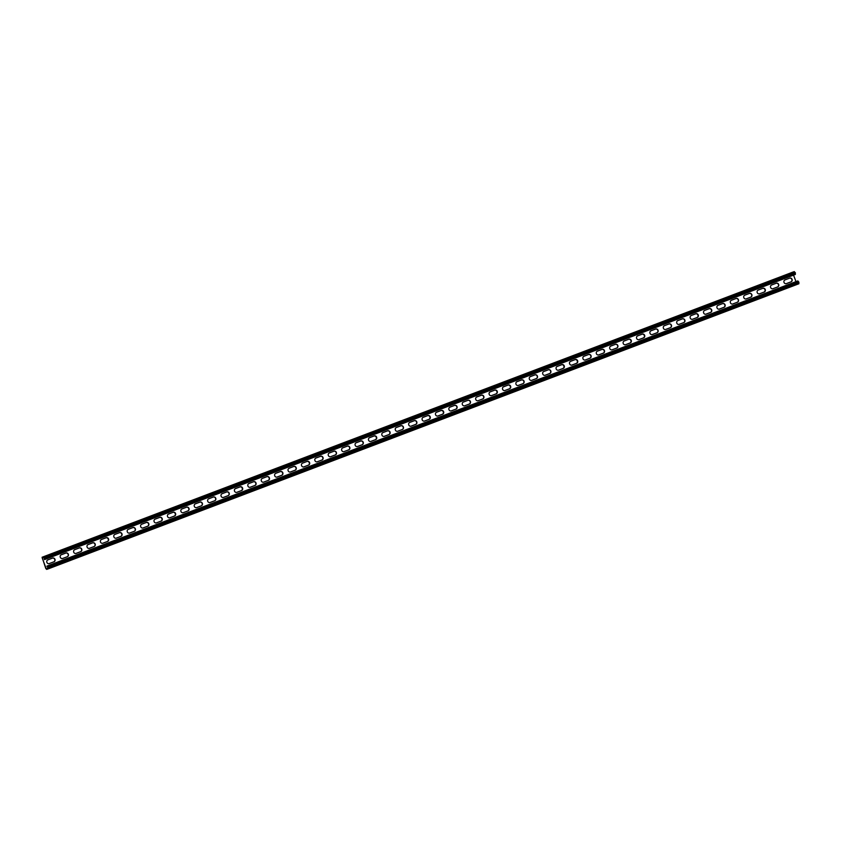 <?xml version="1.0" encoding="UTF-8"?>
<svg xmlns="http://www.w3.org/2000/svg" width="841" height="841" viewBox="0 0 841 841"><rect width="100%" height="100%" fill="white"/><g stroke="black" fill="none" stroke-linecap="round" stroke-linejoin="round"><path stroke-width="1.26" d="M798.897 283.753L48.368 568.81L46.654 569.399L45.761 568.453L42.103 557.247L43.827 556.647L44.941 558.193L44.468 559.612L44.258 557.331L42.229 558.035L46.223 568.716L48.252 568.011L46.907 566.13L796.08 281.588L797.836 280.936L798.729 281.882L798.897 283.753L48.379 568.8L48.21 566.939L46.907 566.13M786.388 283.617A1.976 1.787 -109.1 0 1 784.012 282.376A1.976 1.787 -109.1 0 1 785.01 279.906L789.699 278.129A1.976 1.787 -109.1 0 1 792.075 279.37A1.976 1.787 -109.1 0 1 791.087 281.84L786.303 283.648M772.984 288.705A1.976 1.787 -109.1 0 1 770.608 287.464A1.976 1.787 -109.1 0 1 771.607 285.004L776.296 283.217A1.976 1.787 -109.1 0 1 777.683 286.928L772.9 288.736M437.94 415.959A1.976 1.787 -109.1 0 1 435.554 414.718A1.976 1.787 -109.1 0 1 436.553 412.258L441.241 410.471A1.976 1.787 -109.1 0 1 442.629 414.182L437.846 415.99M424.537 421.047A1.976 1.787 -109.1 0 1 423.149 417.346L427.838 415.559A1.976 1.787 -109.1 0 1 429.225 419.27L424.442 421.078M451.333 410.871A1.976 1.787 -109.1 0 1 448.957 409.63A1.976 1.787 -109.1 0 1 449.956 407.16L454.645 405.383A1.976 1.787 -109.1 0 1 457.02 406.624A1.976 1.787 -109.1 0 1 456.032 409.094L451.249 410.902M464.737 405.783A1.976 1.787 -109.1 0 1 463.349 402.072L468.048 400.295A1.976 1.787 -109.1 0 1 469.436 403.995L464.653 405.814M478.14 400.694A1.976 1.787 -109.1 0 1 476.752 396.984L481.451 395.207A1.976 1.787 -109.1 0 1 483.827 396.447A1.976 1.787 -109.1 0 1 482.829 398.907L478.056 400.726M491.543 395.596A1.976 1.787 -109.1 0 1 490.156 391.895L494.844 390.108A1.976 1.787 -109.1 0 1 497.231 391.349A1.976 1.787 -109.1 0 1 496.232 393.819L491.459 395.627M504.947 390.508A1.976 1.787 -109.1 0 1 503.559 386.807L508.248 385.02A1.976 1.787 -109.1 0 1 509.635 388.731L504.863 390.539M518.35 385.42A1.976 1.787 -109.1 0 1 515.975 384.179A1.976 1.787 -109.1 0 1 516.963 381.709L521.651 379.932A1.976 1.787 -109.1 0 1 524.027 381.173A1.976 1.787 -109.1 0 1 523.039 383.643L518.256 385.451M531.754 380.332A1.976 1.787 -109.1 0 1 530.366 376.621L535.055 374.844A1.976 1.787 -109.1 0 1 536.442 378.545L531.659 380.363M545.157 375.244A1.976 1.787 -109.1 0 1 542.771 374.003A1.976 1.787 -109.1 0 1 543.77 371.533L548.458 369.756A1.976 1.787 -109.1 0 1 549.846 373.457L545.063 375.275M558.55 370.145A1.976 1.787 -109.1 0 1 556.174 368.905A1.976 1.787 -109.1 0 1 557.173 366.445L561.862 364.658A1.976 1.787 -109.1 0 1 563.249 368.369L558.466 370.177M571.954 365.057A1.976 1.787 -109.1 0 1 570.566 361.357L575.265 359.57A1.976 1.787 -109.1 0 1 576.653 363.28L571.869 365.089M585.357 359.969A1.976 1.787 -109.1 0 1 582.981 358.729A1.976 1.787 -109.1 0 1 583.969 356.258L588.668 354.481A1.976 1.787 -109.1 0 1 591.044 355.722A1.976 1.787 -109.1 0 1 590.046 358.192L585.273 360.001M598.76 354.881A1.976 1.787 -109.1 0 1 597.373 351.17L602.061 349.393A1.976 1.787 -109.1 0 1 604.448 350.634A1.976 1.787 -109.1 0 1 603.449 353.094L598.676 354.913M612.164 349.793A1.976 1.787 -109.1 0 1 610.776 346.082L615.465 344.305A1.976 1.787 -109.1 0 1 616.852 348.006L612.08 349.824M625.567 344.694A1.976 1.787 -109.1 0 1 624.18 340.994L628.868 339.207A1.976 1.787 -109.1 0 1 630.256 342.918L625.473 344.726M638.971 339.606A1.976 1.787 -109.1 0 1 637.583 335.906L642.272 334.119A1.976 1.787 -109.1 0 1 643.659 337.83L638.876 339.638M652.374 334.518A1.976 1.787 -109.1 0 1 649.988 333.278A1.976 1.787 -109.1 0 1 650.987 330.807L655.675 329.031A1.976 1.787 -109.1 0 1 658.051 330.271A1.976 1.787 -109.1 0 1 657.063 332.742L652.28 334.55M665.767 329.43A1.976 1.787 -109.1 0 1 663.391 328.19A1.976 1.787 -109.1 0 1 664.39 325.719L669.079 323.943A1.976 1.787 -109.1 0 1 670.466 327.643L665.683 329.462M679.171 324.342A1.976 1.787 -109.1 0 1 677.783 320.631L682.482 318.855A1.976 1.787 -109.1 0 1 683.87 322.555L679.086 324.374M692.574 319.244A1.976 1.787 -109.1 0 1 691.186 315.543L695.885 313.756A1.976 1.787 -109.1 0 1 698.261 314.997A1.976 1.787 -109.1 0 1 697.263 317.467L692.49 319.275M705.977 314.156A1.976 1.787 -109.1 0 1 704.59 310.455L709.278 308.668A1.976 1.787 -109.1 0 1 711.665 309.909A1.976 1.787 -109.1 0 1 710.666 312.379L705.893 314.187M719.381 309.067A1.976 1.787 -109.1 0 1 717.005 307.827A1.976 1.787 -109.1 0 1 717.993 305.357L722.682 303.58A1.976 1.787 -109.1 0 1 725.058 304.82A1.976 1.787 -109.1 0 1 724.069 307.291L719.297 309.099M732.784 303.979A1.976 1.787 -109.1 0 1 731.397 300.269L736.085 298.492A1.976 1.787 -109.1 0 1 737.473 302.192L732.69 304.011M746.188 298.891A1.976 1.787 -109.1 0 1 744.8 295.18L749.489 293.404A1.976 1.787 -109.1 0 1 750.876 297.104L746.093 298.923M759.591 293.793A1.976 1.787 -109.1 0 1 757.205 292.552A1.976 1.787 -109.1 0 1 758.204 290.092L762.892 288.305A1.976 1.787 -109.1 0 1 764.28 292.016L759.497 293.824M793.547 275.123L795.975 281.63M48.231 567.948L46.223 568.716M53.961 561.799A1.976 1.787 70.9 0 0 52.626 558.077A1.976 1.787 70.9 0 0 52.573 558.088L47.884 559.875A1.976 1.787 70.9 0 0 49.23 563.596L53.645 561.904A1.976 1.787 70.9 0 0 52.426 558.14M67.364 556.7A1.976 1.787 70.9 0 0 65.976 553L61.288 554.776A1.976 1.787 70.9 0 0 62.633 558.498L67.049 556.816A1.976 1.787 70.9 0 0 65.829 553.052M402.418 429.446A1.976 1.787 70.9 0 0 401.031 425.746L396.342 427.522A1.976 1.787 70.9 0 0 397.73 431.233L402.103 429.562A1.976 1.787 70.9 0 0 400.884 425.798M415.822 424.358A1.976 1.787 70.9 0 0 414.434 420.658L409.746 422.434A1.976 1.787 70.9 0 0 411.133 426.145L415.507 424.474A1.976 1.787 70.9 0 0 414.287 420.71M389.015 434.545A1.976 1.787 70.9 0 0 387.68 430.813A1.976 1.787 70.9 0 0 387.627 430.834L382.939 432.61A1.976 1.787 70.9 0 0 384.284 436.342A1.976 1.787 70.9 0 0 384.326 436.321L388.7 434.65A1.976 1.787 70.9 0 0 387.48 430.886M375.612 439.633A1.976 1.787 70.9 0 0 374.277 435.911A1.976 1.787 70.9 0 0 374.234 435.922L369.535 437.709A1.976 1.787 70.9 0 0 370.923 441.409L375.296 439.738A1.976 1.787 70.9 0 0 374.077 435.985M362.208 444.721A1.976 1.787 70.9 0 0 360.873 440.999A1.976 1.787 70.9 0 0 360.831 441.01L356.132 442.797A1.976 1.787 70.9 0 0 357.52 446.497L361.893 444.836A1.976 1.787 70.9 0 0 360.684 441.073M348.815 449.809A1.976 1.787 70.9 0 0 347.428 446.108L342.739 447.885A1.976 1.787 70.9 0 0 344.074 451.606A1.976 1.787 70.9 0 0 344.116 451.596L348.489 449.924A1.976 1.787 70.9 0 0 347.28 446.161M335.412 454.897A1.976 1.787 70.9 0 0 334.024 451.197L329.336 452.973A1.976 1.787 70.9 0 0 330.671 456.695A1.976 1.787 70.9 0 0 330.723 456.684L335.096 455.013A1.976 1.787 70.9 0 0 333.877 451.249M322.008 459.995A1.976 1.787 70.9 0 0 320.663 456.264A1.976 1.787 70.9 0 0 320.621 456.285L315.932 458.061A1.976 1.787 70.9 0 0 317.267 461.793A1.976 1.787 70.9 0 0 317.32 461.772L321.693 460.101A1.976 1.787 70.9 0 0 320.474 456.337M308.605 465.084A1.976 1.787 70.9 0 0 307.217 461.373L302.529 463.16A1.976 1.787 70.9 0 0 303.916 466.86L308.29 465.189A1.976 1.787 70.9 0 0 307.07 461.436M295.202 470.172A1.976 1.787 70.9 0 0 293.814 466.461L289.125 468.248A1.976 1.787 70.9 0 0 290.513 471.959L294.886 470.287A1.976 1.787 70.9 0 0 293.667 466.524M281.798 475.26A1.976 1.787 70.9 0 0 280.463 471.538A1.976 1.787 70.9 0 0 280.41 471.559L275.722 473.336A1.976 1.787 70.9 0 0 277.11 477.047L281.483 475.375A1.976 1.787 70.9 0 0 280.263 471.612M268.395 480.348A1.976 1.787 70.9 0 0 267.06 476.626A1.976 1.787 70.9 0 0 267.017 476.647L262.318 478.424A1.976 1.787 70.9 0 0 263.706 482.135L268.079 480.463A1.976 1.787 70.9 0 0 266.86 476.7M254.991 485.446A1.976 1.787 70.9 0 0 253.656 481.725A1.976 1.787 70.9 0 0 253.614 481.735L248.915 483.512A1.976 1.787 70.9 0 0 250.261 487.244A1.976 1.787 70.9 0 0 250.303 487.223L254.676 485.551A1.976 1.787 70.9 0 0 253.467 481.788M241.598 490.534A1.976 1.787 70.9 0 0 240.211 486.823L235.522 488.61A1.976 1.787 70.9 0 0 236.857 492.332A1.976 1.787 70.9 0 0 236.899 492.311L241.272 490.639A1.976 1.787 70.9 0 0 240.063 486.886M228.195 495.622A1.976 1.787 70.9 0 0 226.807 491.911L222.119 493.699A1.976 1.787 70.9 0 0 223.454 497.42A1.976 1.787 70.9 0 0 223.506 497.409L227.879 495.738A1.976 1.787 70.9 0 0 226.66 491.974M214.791 500.71A1.976 1.787 70.9 0 0 213.404 497.01L208.715 498.787A1.976 1.787 70.9 0 0 210.103 502.498L214.476 500.826A1.976 1.787 70.9 0 0 213.257 497.063M201.388 505.798A1.976 1.787 70.9 0 0 200 502.098L195.312 503.875A1.976 1.787 70.9 0 0 196.699 507.586L201.073 505.914A1.976 1.787 70.9 0 0 199.853 502.151M187.985 510.897A1.976 1.787 70.9 0 0 186.597 507.186L181.908 508.973A1.976 1.787 70.9 0 0 183.296 512.674L187.669 511.002A1.976 1.787 70.9 0 0 186.45 507.239M174.581 515.985A1.976 1.787 70.9 0 0 173.193 512.274L168.505 514.061A1.976 1.787 70.9 0 0 169.893 517.762L174.266 516.09A1.976 1.787 70.9 0 0 173.046 512.337M161.178 521.073A1.976 1.787 70.9 0 0 159.843 517.352A1.976 1.787 70.9 0 0 159.79 517.362L155.101 519.149A1.976 1.787 70.9 0 0 156.489 522.86L160.862 521.189A1.976 1.787 70.9 0 0 159.643 517.425M147.774 526.161A1.976 1.787 70.9 0 0 146.439 522.44A1.976 1.787 70.9 0 0 146.397 522.461L141.698 524.237A1.976 1.787 70.9 0 0 143.086 527.948L147.459 526.277A1.976 1.787 70.9 0 0 146.239 522.513M134.381 531.249A1.976 1.787 70.9 0 0 132.994 527.549L128.305 529.325A1.976 1.787 70.9 0 0 129.64 533.047A1.976 1.787 70.9 0 0 129.682 533.036L134.055 531.365A1.976 1.787 70.9 0 0 132.846 527.601M120.978 536.348A1.976 1.787 70.9 0 0 119.59 532.637L114.902 534.424A1.976 1.787 70.9 0 0 116.237 538.145A1.976 1.787 70.9 0 0 116.279 538.124L120.662 536.453A1.976 1.787 70.9 0 0 119.443 532.689M107.574 541.436A1.976 1.787 70.9 0 0 106.187 537.725L101.498 539.512A1.976 1.787 70.9 0 0 102.833 543.233A1.976 1.787 70.9 0 0 102.886 543.212L107.259 541.541A1.976 1.787 70.9 0 0 106.04 537.788M94.171 546.524A1.976 1.787 70.9 0 0 92.783 542.813L88.095 544.6A1.976 1.787 70.9 0 0 89.44 548.321L93.856 546.639A1.976 1.787 70.9 0 0 92.636 542.876M80.768 551.612A1.976 1.787 70.9 0 0 79.38 547.912L74.691 549.688A1.976 1.787 70.9 0 0 76.079 553.399L80.452 551.728A1.976 1.787 70.9 0 0 79.233 547.964M789.552 278.182A1.976 1.787 -109.1 0 1 790.761 281.945L786.219 283.669M776.148 283.27A1.976 1.787 -109.1 0 1 777.357 287.033L772.816 288.757M441.094 410.534A1.976 1.787 -109.1 0 1 442.313 414.287L437.762 416.011M427.691 415.622A1.976 1.787 -109.1 0 1 428.91 419.375L424.369 421.11M454.497 405.436A1.976 1.787 -109.1 0 1 455.706 409.199L451.165 410.923M467.901 400.348A1.976 1.787 -109.1 0 1 469.11 404.111L464.568 405.835M481.294 395.259A1.976 1.787 -109.1 0 1 482.513 399.023L477.972 400.747M494.697 390.171A1.976 1.787 -109.1 0 1 495.917 393.924L491.375 395.659M508.101 385.083A1.976 1.787 -109.1 0 1 509.32 388.836L504.779 390.56M521.504 379.985A1.976 1.787 -109.1 0 1 522.724 383.748L518.182 385.472M534.908 374.897A1.976 1.787 -109.1 0 1 536.127 378.66L531.586 380.384M548.311 369.809A1.976 1.787 -109.1 0 1 549.53 373.572L544.989 375.296M561.714 364.721A1.976 1.787 -109.1 0 1 562.923 368.474L558.382 370.208M575.118 359.633A1.976 1.787 -109.1 0 1 576.327 363.386L571.785 365.11M588.511 354.534A1.976 1.787 -109.1 0 1 589.73 358.298L585.189 360.022M601.914 349.446A1.976 1.787 -109.1 0 1 603.134 353.209L598.592 354.934M615.318 344.358A1.976 1.787 -109.1 0 1 616.537 348.121L611.996 349.845M628.721 339.27A1.976 1.787 -109.1 0 1 629.941 343.023L625.399 344.757M642.125 334.182A1.976 1.787 -109.1 0 1 643.344 337.935L638.803 339.659M655.528 329.083A1.976 1.787 -109.1 0 1 656.747 332.847L652.206 334.571M668.931 323.995A1.976 1.787 -109.1 0 1 670.14 327.759L665.599 329.483M682.335 318.907A1.976 1.787 -109.1 0 1 683.544 322.671L679.002 324.395M695.728 313.819A1.976 1.787 -109.1 0 1 696.947 317.572L692.406 319.307M709.131 308.721A1.976 1.787 -109.1 0 1 710.351 312.484L705.809 314.208M722.535 303.633A1.976 1.787 -109.1 0 1 723.754 307.396L719.213 309.12M735.938 298.544A1.976 1.787 -109.1 0 1 737.158 302.308L732.616 304.032M749.342 293.456A1.976 1.787 -109.1 0 1 750.561 297.22L746.02 298.944M762.745 288.368A1.976 1.787 -109.1 0 1 763.964 292.121L759.423 293.856M49.104 563.628L53.645 561.904M62.507 558.54L67.049 556.816M397.562 431.286L402.103 429.562M410.965 426.198L415.507 424.474M384.158 436.374L388.7 434.65M370.755 441.462L375.296 439.738M357.351 446.56L361.893 444.836M343.948 451.649L348.489 449.924M330.545 456.737L335.096 455.013M317.152 461.825L321.693 460.101M303.748 466.913L308.29 465.189M290.345 472.011L294.886 470.287M276.941 477.099L281.483 475.375M263.538 482.187L268.079 480.463M250.134 487.275L254.676 485.551M236.731 492.363L241.272 490.639M223.328 497.462L227.879 495.738M209.935 502.55L214.476 500.826M196.531 507.638L201.073 505.914M183.128 512.726L187.669 511.002M169.724 517.814L174.266 516.09M156.321 522.913L160.862 521.189M142.917 528.001L147.459 526.277M129.514 533.089L134.055 531.365M116.111 538.177L120.662 536.453M102.718 543.265L107.259 541.541M89.314 548.364L93.856 546.639M75.911 553.452L80.452 551.728M44.184 558.866L44.752 558.655M792.632 272.19L42.113 557.247L792.632 272.19L794.346 271.601L795.407 274.418L44.878 559.465L795.407 274.418M47.317 565.993L797.836 280.936M48.431 567.528L798.95 282.481M48.21 566.939L798.729 281.882M43.827 556.647L794.346 271.601M44.72 557.594L795.239 272.547M44.941 558.193L795.46 273.136"/></g></svg>
